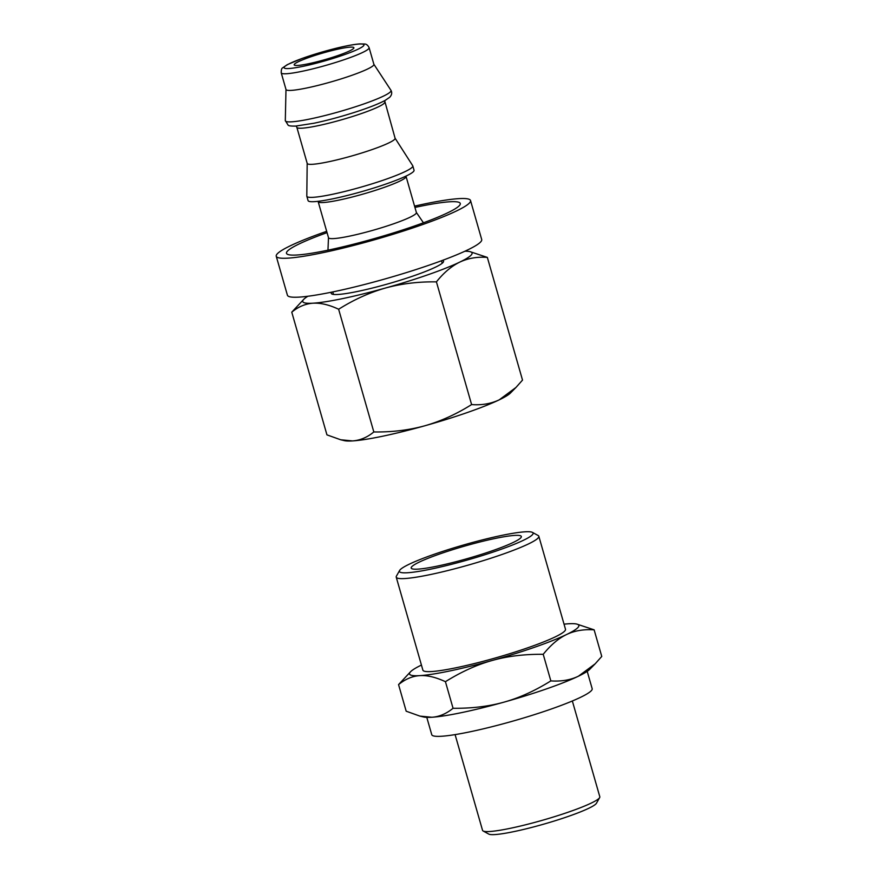 <?xml version="1.0" encoding="UTF-8"?>
<svg xmlns="http://www.w3.org/2000/svg" width="878" height="878" viewBox="0 0 878 878"><rect width="100%" height="100%" fill="white"/><g stroke="black" fill="none" stroke-linecap="round" stroke-linejoin="round"><path stroke-width="1.32" d="M421.429 665.063A88.085 9.823 -16 0 0 410.608 671.692A88.085 9.823 -16 0 0 419.838 675.632A88.085 9.823 -16 0 0 492.174 660.486A88.085 9.823 -16 0 0 566.519 634.553A88.085 9.823 -16 0 0 576.725 624.06L594.132 629.833C583.672 629.131 574.475 630.711 566.519 634.553C558.562 638.35 550.791 644.935 543.219 654.308C524.462 654.121 507.44 656.173 492.174 660.486C476.886 664.734 461.301 671.802 445.431 681.69C435.686 677.168 427.158 675.149 419.838 675.632C412.506 676.06 405.416 679.045 398.557 684.599L406.185 711.202L419.914 716.108L431.778 717.26A88.085 9.823 164 0 1 423.602 716.986L419.914 716.108M453.059 708.283C471.815 708.469 488.837 706.417 504.104 702.115A88.085 9.823 164 0 1 431.778 717.26C439.11 716.832 446.2 713.836 453.059 708.283L445.431 681.69M550.846 680.9C561.305 681.602 570.513 680.033 578.459 676.181A88.085 9.823 164 0 1 504.104 702.115C519.392 697.856 534.976 690.788 550.846 680.9L543.219 654.308M595.174 663.812L589.709 669.354A88.085 9.823 164 0 1 578.459 676.181L595.174 663.812L601.759 656.437L594.132 629.833M576.725 624.06A88.085 9.823 -16 0 0 568.549 623.775A88.085 9.823 -16 0 0 564.038 624.17M398.557 684.599L410.608 671.692M483.13 830.994L488.805 834.1A56.357 6.278 -16 0 0 544.173 824.025A56.357 6.278 -16 0 0 596.469 803.227L599.652 797.586A60.988 6.794 164 0 1 543.054 820.096A60.988 6.794 164 0 1 483.13 830.994A60.988 6.794 164 0 1 482.549 830.368L455.089 734.612M431.438 569.01A69.538 7.748 164 0 1 399.6 570.491A69.538 7.748 164 0 1 464.122 544.832A69.538 7.748 164 0 1 532.441 532.397A69.538 7.748 164 0 1 503.116 548.574A69.538 7.748 164 0 1 431.438 569.01M399.6 570.491L396.417 576.133A74.169 8.264 -16 0 0 396.23 577.153A74.169 8.264 -16 0 0 430.396 574.552A74.169 8.264 -16 0 0 503.445 553.974A74.169 8.264 -16 0 0 538.829 536.26A74.169 8.264 -16 0 0 538.115 535.503L532.441 532.397M396.23 577.153L422.889 670.144A74.169 8.264 -16 0 0 457.054 667.554A74.169 8.264 -16 0 0 530.114 646.976A74.169 8.264 -16 0 0 565.498 629.263L538.829 536.26M494.94 538.499A57.289 6.387 164 0 1 521.356 536.678A57.289 6.387 164 0 1 493.282 550.418A57.289 6.387 164 0 1 437.573 566.058A57.289 6.387 164 0 1 411.266 568.242A57.289 6.387 164 0 1 437.804 554.644A57.289 6.387 164 0 1 494.94 538.499M572.346 700.995L599.806 796.741A60.988 6.794 164 0 1 599.652 797.586M587.206 671.352L592.178 688.703A83.443 9.307 164 0 1 514.53 720.64A83.443 9.307 164 0 1 431.756 734.699L426.785 717.359M469.928 251.624L487.345 257.408C477.27 256.639 468.062 258.209 459.732 262.127A88.085 9.823 -16 0 0 469.928 251.624A88.085 9.823 -16 0 0 464.901 251.229M459.732 262.127C451.435 266.199 443.664 272.784 436.421 281.871C418.389 281.597 401.367 283.66 385.376 288.05A88.085 9.823 -16 0 0 459.732 262.127M385.376 288.05C369.429 292.604 353.845 299.672 338.634 309.254C329.25 304.82 320.722 302.8 313.051 303.195A88.085 9.823 -16 0 0 385.376 288.05M313.051 303.195C305.412 303.755 298.322 306.74 291.77 312.173L303.821 299.255A88.085 9.823 -16 0 0 313.051 303.195M307.871 296.248A88.085 9.823 -16 0 0 303.821 299.255M291.77 312.173L326.945 434.862L340.675 439.768L352.539 440.921A88.085 9.823 164 0 1 344.363 440.646L340.675 439.768M373.819 431.954C391.862 432.228 408.874 430.165 424.864 425.775A88.085 9.823 164 0 1 352.539 440.921C360.167 440.361 367.267 437.376 373.819 431.954L338.634 309.254M471.607 404.571C481.682 405.34 490.879 403.759 499.22 399.852A88.085 9.823 164 0 1 424.864 425.775C440.811 421.22 456.395 414.153 471.607 404.571L436.421 281.871M515.946 387.472L510.469 393.015A88.085 9.823 164 0 1 499.22 399.852L515.946 387.472L522.52 380.097L487.345 257.408M442.512 260.371A58.409 6.508 164 0 1 443.544 261.172A58.409 6.508 164 0 1 415.678 275.121A58.409 6.508 164 0 1 358.158 291.32A58.409 6.508 164 0 1 331.247 293.373A58.409 6.508 164 0 1 331.708 292.144M414.921 207.438A90.401 10.075 164 0 1 460.281 203.476A90.401 10.075 164 0 1 441.963 215.428A90.401 10.075 164 0 1 346.448 245.972A90.401 10.075 164 0 1 286.491 253.303A90.401 10.075 164 0 1 327.044 232.637M414.548 206.132A101.058 11.26 164 0 1 470.531 200.535A101.058 11.26 164 0 1 450.052 213.903A101.058 11.26 164 0 1 343.265 248.046A101.058 11.26 164 0 1 276.241 256.244A101.058 11.26 164 0 1 326.671 231.331M470.531 200.535L481.704 239.507A101.058 11.26 164 0 1 461.224 252.875A101.058 11.26 164 0 1 354.438 287.018A101.058 11.26 164 0 1 287.413 295.217L276.241 256.244M349.543 50.946A31.059 3.457 164 0 1 316.42 61.921A31.059 3.457 164 0 1 294.174 64.851A31.059 3.457 164 0 1 298.531 61.636A31.059 3.457 164 0 1 331.654 50.65A31.059 3.457 164 0 1 353.889 47.73A31.059 3.457 164 0 1 349.543 50.946M406.042 176.456A45.711 5.092 -16 0 1 384.235 187.376A45.711 5.092 -16 0 1 339.215 200.052A45.711 5.092 -16 0 1 318.165 201.655L328.515 237.729A45.711 5.092 -16 0 0 349.565 236.127A45.711 5.092 -16 0 0 394.584 223.451A45.711 5.092 -16 0 0 416.391 212.531L405.965 176.116M307.179 163.363L306.806 196.068A55.116 6.146 -16 0 0 306.828 196.277L308.079 200.612A55.116 6.146 -16 0 0 333.464 198.68A55.116 6.146 -16 0 0 387.758 183.392A55.116 6.146 -16 0 0 414.043 170.233L412.803 165.887A55.116 6.146 -16 0 0 412.715 165.701L395.056 138.164M306.828 196.277A55.116 6.146 -16 0 0 332.224 194.345A55.116 6.146 -16 0 0 386.507 179.057A55.116 6.146 -16 0 0 412.803 165.887M384.729 102.122A45.711 5.092 -16 0 1 362.921 113.032A45.711 5.092 -16 0 1 317.902 125.719A45.711 5.092 -16 0 1 296.852 127.321L307.212 163.44A45.711 5.092 -16 0 0 328.262 161.837A45.711 5.092 -16 0 0 373.282 149.161A45.711 5.092 -16 0 0 395.089 138.241L384.641 100.685M281.234 72.874L286.009 89.523A45.711 5.092 -16 0 0 307.07 87.921A45.711 5.092 -16 0 0 352.089 75.245A45.711 5.092 -16 0 0 373.885 64.324L369.111 47.675C367.882 45.206 366.345 43.988 364.513 44.01L359.76 43.9C353.878 44.35 345.603 45.897 334.913 48.553L302.35 58.343L287.238 64.676L282.661 67.847C281.629 68.286 281.158 69.966 281.234 72.874A45.711 5.092 -16 0 0 302.295 71.272A45.711 5.092 -16 0 0 347.315 58.596A45.711 5.092 -16 0 0 369.111 47.675M285.306 120.571A54.974 6.124 -16 0 0 310.658 118.859A54.974 6.124 -16 0 0 365.588 103.33A54.974 6.124 -16 0 0 390.94 90.28C392.268 92.673 391.84 95.011 389.667 97.315L385.091 100.432C378.747 103.823 368.99 107.665 355.799 111.956C341.18 116.653 327.22 120.429 313.918 123.249L295.656 126.081C291.156 126.169 288.653 125.861 288.138 125.181L285.306 120.571L285.987 89.446M344.834 46.293A41.54 4.631 -16 0 0 289.927 63.435A41.54 4.631 -16 0 0 303.239 66.289A41.54 4.631 -16 0 0 358.147 49.146A41.54 4.631 -16 0 0 344.834 46.293M442.216 263.246L441.491 260.744M333.486 294.426L332.762 291.924M328.482 237.642L327.966 250.175M416.359 212.443L423.448 222.792M296.852 127.321L296.16 126.048M373.863 64.248L390.94 90.28"/></g></svg>
